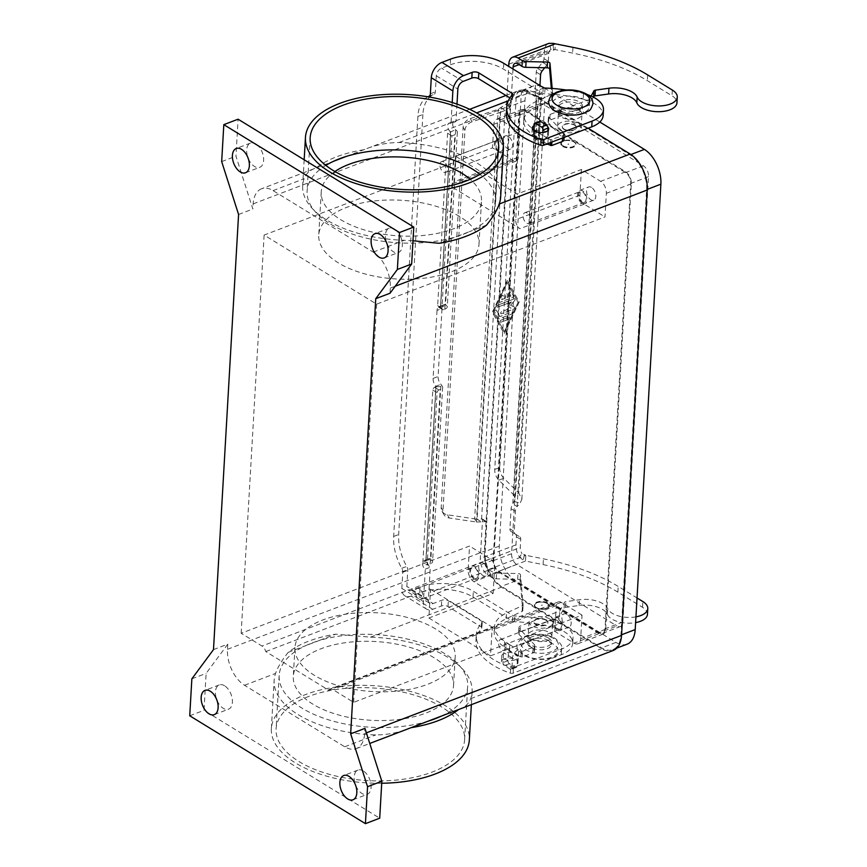 <?xml version="1.0" encoding="UTF-8"?>
<svg xmlns="http://www.w3.org/2000/svg" width="867" height="867" viewBox="0 0 867 867"><rect width="100%" height="100%" fill="white"/><g stroke="black" fill="none" stroke-linecap="round" stroke-linejoin="round"><path stroke-width="0.65" stroke-dasharray="4.33 3.25" d="M544.671 67.756L546.871 64.96A4.725 3.034 121.5 0 0 548.323 61.319L548.789 53.255A6.611 3.88 69.1 0 1 550.751 49.722A6.611 3.88 69.1 0 1 551.087 49.625L554.988 49.56L572.599 53.093A165.239 81.195 -176.7 0 1 647.356 80.674L672.023 95.814A20.299 9.97 -176.7 0 1 676.52 100.485A20.299 9.97 -176.7 0 1 676.943 102.837M635.934 616.87A20.299 9.97 -176.7 0 1 607.669 608.601A21.242 10.437 3.3 0 0 579.459 599.736L565.88 601.644A2.363 1.16 3.3 0 0 564.417 602.381L559.822 610.986L520.568 625.974A4.725 2.319 3.3 0 0 518.932 627.589A4.725 2.319 3.3 0 0 519.409 628.683L534.321 644.528A4.725 2.319 -176.7 0 1 534.798 645.633A4.725 2.319 -176.7 0 1 533.162 647.248L522.508 651.323L518.217 649.892A7.077 4.552 -58.5 0 0 512.505 658.086L511.931 668.099A2.363 1.387 69.1 0 1 511.237 669.357A2.363 1.387 69.1 0 1 510.273 669.205L504.421 665.607A2.363 1.387 69.1 0 1 502.99 662.605L503.564 652.602A7.077 4.552 121.5 0 1 509.276 644.398L504.832 641.179A42.494 20.884 -176.7 0 1 494.526 626.473A42.494 20.884 -176.7 0 1 506.512 613.023L522.443 605.643A2.363 1.16 3.3 0 0 523.104 604.895A2.363 1.16 3.3 0 0 523.104 604.819L520.482 574.778A2.363 1.16 3.3 0 0 518.022 573.553L496.574 573.076A4.725 2.319 -176.7 0 1 492.803 572.112L488.598 569.521A6.611 3.88 -110.9 0 1 484.61 561.122L486.853 522.27A1.181 0.759 121.5 0 0 486.246 521.522L481.423 521.891L477.11 519.235L481.933 518.878A1.181 0.759 -58.5 0 1 482.54 519.615L480.296 558.478A13.222 7.77 69.1 0 0 488.262 575.276L492.478 577.856A4.725 2.319 3.3 0 0 496.249 578.82L517.686 579.308A2.363 1.16 -176.7 0 1 520.146 580.522L522.768 610.563A2.363 1.16 -176.7 0 1 522.779 610.65A2.363 1.16 -176.7 0 1 522.107 611.398L506.187 618.767A42.494 20.884 3.3 0 0 494.201 632.227A42.494 20.884 3.3 0 0 504.507 646.934L509.438 649.957L508.561 650.694L507.986 660.697A2.363 1.387 -110.9 0 0 509.406 663.699L515.269 667.297A2.363 1.387 -110.9 0 0 516.223 667.449A2.363 1.387 -110.9 0 0 516.927 666.192L517.881 655.636L522.172 657.067L532.837 652.992A4.725 2.319 3.3 0 0 534.462 651.377A4.725 2.319 3.3 0 0 533.996 650.283L519.073 634.438A4.725 2.319 -176.7 0 1 518.607 633.333A4.725 2.319 -176.7 0 1 520.233 631.718L559.486 616.73L564.092 608.125A2.363 1.16 -176.7 0 1 565.544 607.399L579.123 605.48A21.242 10.437 -176.7 0 1 607.344 614.356A20.299 9.97 3.3 0 0 635.609 622.614M647.454 614.335A20.299 9.97 3.3 0 0 647.02 611.983A20.299 9.97 3.3 0 0 642.523 607.301L617.868 592.161A165.239 81.195 3.3 0 0 543.1 564.59L525.5 561.057L525.825 555.303L543.436 558.836A165.239 81.195 -176.7 0 1 618.193 586.417L637.028 597.981M505.385 298.183L501.646 299.603L503.088 296.547A1.181 0.759 121.5 0 0 501.592 296.113L499.305 301.001A1.181 0.759 121.5 0 0 499.988 302.247L512.332 297.533A1.181 0.759 121.5 0 0 513.199 295.701L511.367 292.385A1.181 0.759 121.5 0 0 509.763 294L510.901 296.07L507.173 297.5L507.347 294.422A1.181 0.759 121.5 0 0 505.559 295.105L505.439 298.215L505.613 295.127A1.181 0.759 -58.5 0 1 507.401 294.455L507.217 297.533L510.956 296.102L509.818 294.032A1.181 0.759 -58.5 0 1 511.422 292.407L513.242 295.734A1.181 0.759 -58.5 0 1 512.386 297.565L500.031 302.28A1.181 0.759 -58.5 0 1 499.349 301.033L501.646 296.146A1.181 0.759 -58.5 0 1 503.131 296.579L501.7 299.635L505.439 298.215M501.072 320.096A1.181 0.759 121.5 0 0 500.953 322.156L508.972 319.089A1.181 0.759 121.5 0 0 509.092 317.04L501.115 320.129L509.146 317.073A1.181 0.759 -58.5 0 1 509.027 319.121L501.007 322.188A1.181 0.759 -58.5 0 1 501.115 320.129M518.098 302.355L504.323 331.703L493.399 311.795L507.162 282.447L518.152 302.388L504.377 331.736L493.442 311.827L507.217 282.479L518.152 302.388M507.282 280.388L492.358 312.185L504.204 333.762L519.127 301.965L507.282 280.388L519.181 301.998L504.258 333.784L492.413 312.218L507.336 280.42M496.26 310.202A1.181 0.759 121.5 0 0 494.656 311.817L498.384 318.612A1.181 0.759 121.5 0 0 499.132 318.839L511.27 314.201A1.181 0.759 121.5 0 0 511.389 312.142L499.76 316.585L496.26 310.202L499.815 316.618L511.443 312.174A1.181 0.759 -58.5 0 1 511.324 314.233L499.175 318.861A1.181 0.759 -58.5 0 1 498.438 318.644L494.699 311.849A1.181 0.759 -58.5 0 1 496.303 310.223M514.315 307.005L510.565 305.227L514.359 307.037A1.181 0.759 121.5 0 0 514.315 307.005L514.359 307.037A1.181 0.759 -58.5 0 1 513.73 309.096L501.484 313.767A1.181 0.759 -58.5 0 1 501.603 311.719L511.097 308.088L507.585 306.43L511.454 301.933L497.745 307.167A1.181 0.759 -58.5 0 1 497.864 305.119L514.326 298.833A1.181 0.759 -58.5 0 1 514.738 300.491L510.62 305.26M510.565 305.227L514.695 300.459A1.181 0.759 121.5 0 0 514.272 298.801L497.81 305.086A1.181 0.759 121.5 0 0 497.691 307.135L511.454 301.933M511.4 301.9L507.585 306.43M507.531 306.398L511.042 308.056L501.56 311.687A1.181 0.759 121.5 0 0 501.44 313.735L513.687 309.064A1.181 0.759 121.5 0 0 514.359 307.026L514.413 307.059M512.982 69.002L510.869 105.741A1.181 0.759 -58.5 0 1 510.154 106.977L505.158 110.369L500.844 107.714L477.11 519.235L447.47 514.792A9.439 7.846 150.7 0 1 442.04 511.248A9.439 7.846 150.7 0 1 441.195 507.498L463.13 127.146A9.439 7.846 -29.3 0 1 470.315 118.573L498.265 109.242L505.829 104.333A1.181 0.759 121.5 0 0 506.556 103.086L508.669 66.347M548.388 43.545A13.222 7.77 -110.9 0 0 544.476 50.6L544.01 58.674A4.725 3.034 -58.5 0 1 542.558 62.305L537.713 68.482A4.725 3.034 121.5 0 0 536.25 72.113L535.102 92.184A7.077 4.552 121.5 0 0 536.337 95.879L537.681 96.768L538.461 96.378L515.258 498.861L512.809 503.89L517.133 506.534L520.092 503.25L521.858 499.24L518.748 493.02L513.752 494.927L515.258 498.861M488.598 569.521L525.825 555.303L522.032 553.601L519.441 557.048A13.222 7.77 -110.9 0 1 515.973 544.855L516.439 536.781A4.725 3.034 121.5 0 0 515.345 534.126L511.021 531.449A4.725 3.034 -58.5 0 1 509.926 528.783L511.086 508.712A7.077 4.552 -58.5 0 1 512.809 503.89L536.337 95.879L540.65 98.524A7.077 4.552 -58.5 0 1 539.415 94.839L539.946 85.551M476.449 522.032L481.423 521.891L505.158 110.369L500.075 112.45L498.265 109.242L474.65 518.824L476.449 522.032L449.269 518A9.439 7.846 -29.3 0 1 443.839 514.456A9.439 7.846 -29.3 0 1 442.994 510.706L464.929 130.353A9.439 7.846 150.7 0 1 472.114 121.781L500.075 112.45L476.449 522.032M539.762 97.982L537.681 96.768C538.96 96.41 538.656 96.064 536.771 95.728L541.756 93.82L545.061 96.757L543.425 98.61L540.65 98.524L517.133 506.534A7.077 4.552 121.5 0 0 515.399 511.367L514.239 531.438A4.725 3.034 121.5 0 0 515.334 534.094L519.669 536.771A4.725 3.034 -58.5 0 1 520.753 539.426L520.298 547.5A6.611 3.88 69.1 0 0 522.032 553.601M519.441 557.048L523.256 560.255L525.5 561.057L488.262 575.276M559.486 616.73L559.822 610.986M518.379 655.452L518.704 649.697M509.438 649.957L509.763 644.214M499.739 467.519A9.439 5.549 -110.9 0 0 503.846 478.248L518.748 493.02L541.756 93.82L526.236 89.908A9.439 5.549 69.1 0 0 524.004 89.995L519.008 91.902A9.439 5.549 -110.9 0 0 516.212 96.941L494.743 469.426L499.739 467.519L521.208 95.034A9.439 5.549 69.1 0 1 524.004 89.995M519.008 91.902A9.439 5.549 -110.9 0 1 521.24 91.815L536.771 95.728L513.752 494.927L498.85 480.155A9.439 5.549 69.1 0 1 494.743 469.426M517.751 63.779L554.988 49.56L555.324 43.816M552.171 88.445L552.593 93.322A2.363 1.16 -176.7 0 1 552.604 93.408A2.363 1.16 -176.7 0 1 551.932 94.156L536.012 101.526A42.494 20.884 3.3 0 0 524.026 114.986A42.494 20.884 3.3 0 0 534.332 129.692L539.263 132.716L538.44 132.629L539.014 122.626A2.363 1.387 69.1 0 1 539.707 121.369M547.803 130.711L547.38 138.124L550.664 139.717L562.661 135.761A4.725 2.319 3.3 0 0 564.287 134.136A4.725 2.319 3.3 0 0 563.821 133.041L548.898 117.197A4.725 2.319 -176.7 0 1 548.432 116.091A4.725 2.319 -176.7 0 1 550.057 114.477L589.311 99.488L591.131 96.074M533.671 130.516L533.443 134.537A7.077 4.552 121.5 0 0 535.091 138.536A7.077 4.552 121.5 0 0 538.44 138.655L533.996 135.436A42.494 20.884 -176.7 0 1 523.69 120.73A42.494 20.884 -176.7 0 1 535.676 107.28L551.607 99.9A2.363 1.16 3.3 0 0 552.268 99.152A2.363 1.16 3.3 0 0 552.268 99.066L551.336 88.38M545.581 144.475A7.077 4.552 -58.5 0 1 544.032 144.02A7.077 4.552 -58.5 0 1 542.384 140.031L542.818 132.521M593.321 97.115L588.975 105.232L549.732 120.22A4.725 2.319 3.3 0 0 548.096 121.846A4.725 2.319 3.3 0 0 548.562 122.941L563.485 138.785A4.725 2.319 -176.7 0 1 563.951 139.88M589.311 99.488L588.975 105.232M548.204 138.211L547.89 143.586M539.263 132.716L538.927 138.471M515.432 659.744A8.258 4.064 -176.7 0 1 506.501 659.95A8.258 4.064 -176.7 0 1 501.798 655.961A8.258 4.064 -176.7 0 1 504.648 653.122A8.258 4.064 -176.7 0 1 513.578 652.916A8.258 4.064 -176.7 0 1 518.293 656.904A8.258 4.064 -176.7 0 1 515.432 659.744M504.312 658.866A8.258 4.064 3.3 0 0 501.462 661.705A8.258 4.064 3.3 0 0 506.176 665.693A8.258 4.064 3.3 0 0 515.106 665.498A8.258 4.064 3.3 0 0 517.957 662.659A8.258 4.064 3.3 0 0 513.253 658.66A8.258 4.064 3.3 0 0 504.312 658.866M534.755 130.96A8.258 4.064 -176.7 0 1 543.685 130.754A8.258 4.064 -176.7 0 1 548.399 134.743A8.258 4.064 -176.7 0 1 545.549 137.582A8.258 4.064 -176.7 0 1 536.608 137.788A8.258 4.064 -176.7 0 1 531.904 133.789A8.258 4.064 -176.7 0 1 534.755 130.96M547.803 126.972A8.258 4.064 3.3 0 0 535.091 125.206A8.258 4.064 3.3 0 0 533.953 125.748M363.273 770.926A12.983 7.63 -110.9 0 0 357.995 770.08A12.983 7.63 -110.9 0 0 354.386 780.907A12.983 7.63 -110.9 0 0 361.973 793.5A12.983 7.63 -110.9 0 0 367.25 794.345A12.983 7.63 -110.9 0 0 370.859 783.53A12.983 7.63 -110.9 0 0 363.273 770.926M224.564 685.764A12.983 7.63 -110.9 0 0 219.286 684.919A12.983 7.63 -110.9 0 0 215.677 695.746A12.983 7.63 -110.9 0 0 223.263 708.339A12.983 7.63 -110.9 0 0 228.541 709.184A12.983 7.63 -110.9 0 0 232.15 698.368A12.983 7.63 -110.9 0 0 224.564 685.764M255.808 143.889A12.983 7.63 -110.9 0 0 250.53 143.055A12.983 7.63 -110.9 0 0 246.922 153.871A12.983 7.63 -110.9 0 0 254.508 166.475A12.983 7.63 -110.9 0 0 259.786 167.309A12.983 7.63 -110.9 0 0 263.395 156.494A12.983 7.63 -110.9 0 0 255.808 143.889M394.518 229.051A12.983 7.63 -110.9 0 0 389.24 228.216A12.983 7.63 -110.9 0 0 385.631 239.032A12.983 7.63 -110.9 0 0 393.217 251.636A12.983 7.63 -110.9 0 0 398.495 252.47A12.983 7.63 -110.9 0 0 402.104 241.655A12.983 7.63 -110.9 0 0 394.518 229.051M562.683 146.404A7.554 3.706 3.3 0 0 570.919 147.834A7.554 3.706 3.3 0 0 575.926 144.659A7.554 3.706 3.3 0 0 574.095 142.047A7.554 3.706 3.3 0 0 565.858 140.617A7.554 3.706 3.3 0 0 560.841 143.792A7.554 3.706 3.3 0 0 562.683 146.404M562.705 145.992A7.554 3.706 3.3 0 0 570.941 147.423A7.554 3.706 3.3 0 0 575.948 144.247A7.554 3.706 3.3 0 0 574.117 141.635A7.554 3.706 3.3 0 0 565.88 140.205A7.554 3.706 3.3 0 0 560.873 143.38A7.554 3.706 3.3 0 0 562.705 145.992M568.741 144.095L568.026 144.366L568.741 144.095M560.461 130.397A11.802 5.798 3.3 0 0 573.336 132.629A11.802 5.798 3.3 0 0 581.161 127.666A11.802 5.798 3.3 0 0 578.3 123.58A11.802 5.798 3.3 0 0 565.425 121.337A11.802 5.798 3.3 0 0 557.6 126.311A11.802 5.798 3.3 0 0 560.461 130.397M579.069 110.196A11.802 5.798 -176.7 0 1 581.941 114.281A11.802 5.798 -176.7 0 1 577.856 118.335A11.802 5.798 -176.7 0 1 561.231 117.012A11.802 5.798 -176.7 0 1 558.37 112.927A11.802 5.798 -176.7 0 1 566.194 107.963A11.802 5.798 -176.7 0 1 579.069 110.196M561.567 111.258A11.802 5.798 3.3 0 0 578.191 112.591A11.802 5.798 3.3 0 0 582.266 108.538A11.802 5.798 3.3 0 0 579.405 104.452A11.802 5.798 3.3 0 0 566.53 102.208A11.802 5.798 3.3 0 0 558.706 107.172A11.802 5.798 3.3 0 0 561.567 111.258M561.708 108.798A11.802 5.798 3.3 0 0 574.583 111.041A11.802 5.798 3.3 0 0 582.407 106.067A11.802 5.798 3.3 0 0 579.546 101.981A11.802 5.798 3.3 0 0 566.671 99.748A11.802 5.798 3.3 0 0 558.847 104.712A11.802 5.798 3.3 0 0 561.708 108.798M563.062 145.862A7.077 3.479 3.3 0 0 570.779 147.206A7.077 3.479 3.3 0 0 575.482 144.225A7.077 3.479 3.3 0 0 573.759 141.776A7.077 3.479 3.3 0 0 566.043 140.432A7.077 3.479 3.3 0 0 561.339 143.413A7.077 3.479 3.3 0 0 563.062 145.862M563.062 145.819A7.077 3.479 3.3 0 0 570.789 147.162A7.077 3.479 3.3 0 0 575.482 144.182A7.077 3.479 3.3 0 0 573.77 141.733A7.077 3.479 3.3 0 0 566.043 140.389A7.077 3.479 3.3 0 0 561.339 143.369A7.077 3.479 3.3 0 0 563.062 145.819M574.713 125.314A7.077 3.479 -176.7 0 1 576.425 127.763A7.077 3.479 -176.7 0 1 571.732 130.744A7.077 3.479 -176.7 0 1 564.005 129.4A7.077 3.479 -176.7 0 1 562.293 126.95A7.077 3.479 -176.7 0 1 566.985 123.97A7.077 3.479 -176.7 0 1 574.713 125.314M564.027 129.031A7.077 3.479 3.3 0 0 571.754 130.375A7.077 3.479 3.3 0 0 576.447 127.395A7.077 3.479 3.3 0 0 574.734 124.946A7.077 3.479 3.3 0 0 567.007 123.602A7.077 3.479 3.3 0 0 562.315 126.582A7.077 3.479 3.3 0 0 564.027 129.031M547.521 602.966A7.554 3.706 3.3 0 0 539.285 601.535A7.554 3.706 3.3 0 0 534.267 604.711A7.554 3.706 3.3 0 0 536.099 607.323A7.554 3.706 3.3 0 0 544.346 608.753A7.554 3.706 3.3 0 0 549.353 605.578A7.554 3.706 3.3 0 0 547.521 602.966M547.5 603.378A7.554 3.706 3.3 0 0 539.252 601.947A7.554 3.706 3.3 0 0 534.245 605.123A7.554 3.706 3.3 0 0 536.077 607.734A7.554 3.706 3.3 0 0 544.313 609.165A7.554 3.706 3.3 0 0 549.331 605.99A7.554 3.706 3.3 0 0 547.5 603.378M541.452 605.285L542.168 605.014L541.452 605.285M549.732 618.984A11.802 5.798 3.3 0 0 536.857 616.74A11.802 5.798 3.3 0 0 529.033 621.704A11.802 5.798 3.3 0 0 531.894 625.79A11.802 5.798 3.3 0 0 544.769 628.033A11.802 5.798 3.3 0 0 552.604 623.07A11.802 5.798 3.3 0 0 549.732 618.984M531.124 639.174A11.802 5.798 -176.7 0 1 528.263 635.088A11.802 5.798 -176.7 0 1 536.088 630.125A11.802 5.798 -176.7 0 1 548.963 632.368A11.802 5.798 -176.7 0 1 551.824 636.454A11.802 5.798 -176.7 0 1 547.749 640.496A11.802 5.798 -176.7 0 1 531.124 639.174M548.638 638.112A11.802 5.798 3.3 0 0 535.763 635.869A11.802 5.798 3.3 0 0 527.927 640.832A11.802 5.798 3.3 0 0 530.788 644.918A11.802 5.798 3.3 0 0 547.424 646.251A11.802 5.798 3.3 0 0 551.499 642.198A11.802 5.798 3.3 0 0 548.638 638.112M548.497 640.572A11.802 5.798 3.3 0 0 535.622 638.34A11.802 5.798 3.3 0 0 527.786 643.303A11.802 5.798 3.3 0 0 530.647 647.389A11.802 5.798 3.3 0 0 543.522 649.621A11.802 5.798 3.3 0 0 551.358 644.658A11.802 5.798 3.3 0 0 548.497 640.572M547.142 603.508A7.077 3.479 3.3 0 0 539.415 602.175A7.077 3.479 3.3 0 0 534.722 605.144A7.077 3.479 3.3 0 0 536.435 607.604A7.077 3.479 3.3 0 0 544.162 608.937A7.077 3.479 3.3 0 0 548.854 605.968A7.077 3.479 -176.7 0 1 544.162 608.981A7.077 3.479 -176.7 0 1 536.435 607.637A7.077 3.479 -176.7 0 1 534.711 605.188A7.077 3.479 -176.7 0 1 539.415 602.207A7.077 3.479 -176.7 0 1 547.142 603.551A7.077 3.479 -176.7 0 1 548.854 606A7.077 3.479 3.3 0 0 547.142 603.508M546.188 619.97A7.077 3.479 3.3 0 0 538.461 618.626A7.077 3.479 3.3 0 0 533.769 621.606A7.077 3.479 3.3 0 0 535.481 624.056A7.077 3.479 3.3 0 0 543.208 625.4A7.077 3.479 3.3 0 0 547.911 622.419A7.077 3.479 3.3 0 0 546.188 619.97M546.167 620.338A7.077 3.479 3.3 0 0 538.44 619.005A7.077 3.479 3.3 0 0 533.747 621.975A7.077 3.479 3.3 0 0 535.459 624.435A7.077 3.479 3.3 0 0 543.186 625.768A7.077 3.479 3.3 0 0 547.89 622.799A7.077 3.479 3.3 0 0 546.167 620.338M527.244 213.054A5.809 3.414 -110.9 0 0 524.882 212.686A5.809 3.414 -110.9 0 0 523.267 217.519A5.809 3.414 -110.9 0 0 526.659 223.155A5.809 3.414 -110.9 0 0 529.022 223.534A5.809 3.414 -110.9 0 0 530.637 218.69A5.809 3.414 -110.9 0 0 527.244 213.054M581.963 202.033A5.809 3.414 69.1 0 1 578.571 196.408A5.809 3.414 69.1 0 1 580.186 191.564A5.809 3.414 69.1 0 1 582.548 191.943A5.809 3.414 69.1 0 1 585.94 197.578A5.809 3.414 69.1 0 1 584.325 202.412A5.809 3.414 69.1 0 1 581.963 202.033M581.898 203.149A7.077 4.162 69.1 0 1 577.769 196.278A7.077 4.162 69.1 0 1 579.73 190.372A7.077 4.162 69.1 0 1 582.613 190.827A7.077 4.162 69.1 0 1 586.753 197.709A7.077 4.162 69.1 0 1 584.781 203.604A7.077 4.162 69.1 0 1 581.898 203.149M591.532 187.424A7.077 4.162 -110.9 0 0 588.65 186.969A7.077 4.162 -110.9 0 0 586.688 192.864A7.077 4.162 -110.9 0 0 590.828 199.735A7.077 4.162 -110.9 0 0 593.7 200.201A7.077 4.162 -110.9 0 0 595.672 194.295A7.077 4.162 -110.9 0 0 591.532 187.424M419.4 588.888A5.809 3.414 -110.9 0 0 417.038 588.509A5.809 3.414 -110.9 0 0 415.423 593.353A5.809 3.414 -110.9 0 0 418.815 598.989A5.809 3.414 -110.9 0 0 421.178 599.368A5.809 3.414 -110.9 0 0 422.793 594.524A5.809 3.414 -110.9 0 0 419.4 588.888M474.13 577.866A5.809 3.414 69.1 0 1 470.727 572.231A5.809 3.414 69.1 0 1 472.342 567.397A5.809 3.414 69.1 0 1 474.704 567.766A5.809 3.414 69.1 0 1 478.096 573.401A5.809 3.414 69.1 0 1 476.492 578.246A5.809 3.414 69.1 0 1 474.13 577.866M474.065 578.983A7.077 4.162 69.1 0 1 469.925 572.101A7.077 4.162 69.1 0 1 471.886 566.205A7.077 4.162 69.1 0 1 474.769 566.66A7.077 4.162 69.1 0 1 478.909 573.531A7.077 4.162 69.1 0 1 476.948 579.438A7.077 4.162 69.1 0 1 474.065 578.983M483.688 563.257A7.077 4.162 -110.9 0 0 480.806 562.802A7.077 4.162 -110.9 0 0 478.844 568.698A7.077 4.162 -110.9 0 0 482.984 575.569A7.077 4.162 -110.9 0 0 485.867 576.035A7.077 4.162 -110.9 0 0 487.828 570.128A7.077 4.162 -110.9 0 0 483.688 563.257M502.622 639.987A5.809 3.414 -110.9 0 0 500.259 639.608A5.809 3.414 -110.9 0 0 498.644 644.452A5.809 3.414 -110.9 0 0 502.047 650.087A5.809 3.414 -110.9 0 0 504.41 650.456A5.809 3.414 -110.9 0 0 506.014 645.622A5.809 3.414 -110.9 0 0 502.622 639.987M557.351 628.965A5.809 3.414 69.1 0 1 553.959 623.33A5.809 3.414 69.1 0 1 555.574 618.496A5.809 3.414 69.1 0 1 557.936 618.865A5.809 3.414 69.1 0 1 561.328 624.5A5.809 3.414 69.1 0 1 559.714 629.344A5.809 3.414 69.1 0 1 557.351 628.965M557.286 630.071A7.077 4.162 69.1 0 1 553.146 623.2A7.077 4.162 69.1 0 1 555.118 617.304A7.077 4.162 69.1 0 1 558.001 617.759A7.077 4.162 69.1 0 1 562.13 624.63A7.077 4.162 69.1 0 1 560.169 630.537A7.077 4.162 69.1 0 1 557.286 630.071M566.92 614.356A7.077 4.162 -110.9 0 0 564.038 613.89A7.077 4.162 -110.9 0 0 562.065 619.797A7.077 4.162 -110.9 0 0 566.205 626.668A7.077 4.162 -110.9 0 0 569.088 627.123A7.077 4.162 -110.9 0 0 571.06 621.227A7.077 4.162 -110.9 0 0 566.92 614.356M444.012 161.966A5.809 3.414 -110.9 0 0 441.65 161.587A5.809 3.414 -110.9 0 0 440.046 166.421A5.809 3.414 -110.9 0 0 443.438 172.056A5.809 3.414 -110.9 0 0 445.801 172.435A5.809 3.414 -110.9 0 0 447.415 167.602A5.809 3.414 -110.9 0 0 444.012 161.966M498.742 150.945A5.809 3.414 69.1 0 1 495.35 145.309A5.809 3.414 69.1 0 1 496.964 140.465A5.809 3.414 69.1 0 1 499.327 140.844A5.809 3.414 69.1 0 1 502.719 146.48A5.809 3.414 69.1 0 1 501.104 151.313A5.809 3.414 69.1 0 1 498.742 150.945M498.677 152.05A7.077 4.162 69.1 0 1 494.537 145.179A7.077 4.162 69.1 0 1 496.509 139.273A7.077 4.162 69.1 0 1 499.392 139.739A7.077 4.162 69.1 0 1 503.532 146.61A7.077 4.162 69.1 0 1 501.56 152.505A7.077 4.162 69.1 0 1 498.677 152.05M508.311 136.325A7.077 4.162 -110.9 0 0 505.428 135.87A7.077 4.162 -110.9 0 0 503.456 141.776A7.077 4.162 -110.9 0 0 507.596 148.647A7.077 4.162 -110.9 0 0 510.479 149.102A7.077 4.162 -110.9 0 0 512.451 143.196A7.077 4.162 -110.9 0 0 508.311 136.325M346.518 156.331L363.739 149.763C375.238 144.995 387.007 142.578 399.026 142.513A99.141 48.715 -176.7 0 1 500.638 197.102M412.995 240.777L404.282 240.267A99.141 48.715 -176.7 0 1 302.67 185.69A99.141 48.715 -176.7 0 1 304.1 178.765C306.149 173.454 310.18 169.834 316.206 167.905A99.141 48.715 3.3 0 1 336.624 156.786A99.141 48.715 3.3 0 1 363.739 149.763L469.665 109.307M381.708 783.248A99.141 48.715 -176.7 0 1 271.371 728.583A99.141 48.715 -176.7 0 1 305.618 694.543A99.141 48.715 -176.7 0 1 412.822 692.083A99.141 48.715 -176.7 0 1 469.329 739.995M458.578 709.542C464.604 707.635 468.635 704.015 470.683 698.683A99.141 48.715 3.3 0 0 472.114 691.758A99.141 48.715 3.3 0 0 370.502 637.18L335.8 634.156A99.141 48.715 3.3 0 0 308.695 641.179A99.141 48.715 3.3 0 0 288.267 652.309C281.905 660.188 277.678 667.232 275.576 673.421A99.141 48.715 3.3 0 0 274.145 680.346A99.141 48.715 3.3 0 0 375.758 734.934C387.842 734.869 399.6 732.452 411.045 727.684M325.84 165.402A94.427 46.395 3.3 0 0 307.091 191.087A94.427 46.395 3.3 0 0 329.991 223.773A94.427 46.395 3.3 0 0 456.205 236.713A94.427 46.395 3.3 0 0 469.285 231.717L438.984 243.291M334.933 171.514A80.263 39.438 3.3 0 0 321.234 191.9A80.263 39.438 3.3 0 0 340.698 219.687A80.263 39.438 3.3 0 0 428.244 234.903A80.263 39.438 3.3 0 0 481.488 201.144A80.263 39.438 3.3 0 0 470.217 179.317M459.532 216.468A80.263 39.438 3.3 0 0 371.986 201.252A80.263 39.438 3.3 0 0 318.742 235.011A80.263 39.438 3.3 0 0 338.217 262.788A80.263 39.438 3.3 0 0 425.762 278.004A80.263 39.438 3.3 0 0 478.996 244.245A80.263 39.438 3.3 0 0 459.532 216.468M435.743 629.03A80.263 39.438 3.3 0 0 348.198 613.814A80.263 39.438 3.3 0 0 294.953 647.562A80.263 39.438 3.3 0 0 314.428 675.35A80.263 39.438 3.3 0 0 401.974 690.566A80.263 39.438 3.3 0 0 455.208 656.807A80.263 39.438 3.3 0 0 435.743 629.03M434.085 657.76A80.263 39.438 3.3 0 0 346.54 642.545A80.263 39.438 3.3 0 0 293.295 676.303A80.263 39.438 3.3 0 0 312.77 704.091A80.263 39.438 3.3 0 0 400.316 719.296A80.263 39.438 3.3 0 0 453.549 685.548A80.263 39.438 3.3 0 0 434.085 657.76M441.357 716.109A94.427 46.395 3.3 0 0 467.692 686.361A94.427 46.395 3.3 0 0 444.793 653.675A94.427 46.395 3.3 0 0 318.579 640.735L305.498 645.731A94.427 46.395 -176.7 0 1 318.579 640.735L335.8 634.156M288.267 652.309L305.498 645.731A94.427 46.395 3.3 0 0 279.163 675.491A94.427 46.395 3.3 0 0 302.063 708.176A94.427 46.395 3.3 0 0 428.265 721.116M441.715 707.038A94.427 46.395 3.3 0 0 338.715 689.146A94.427 46.395 3.3 0 0 276.085 728.854A94.427 46.395 3.3 0 0 298.985 761.54A94.427 46.395 3.3 0 0 401.985 779.433A94.427 46.395 3.3 0 0 464.614 739.724A94.427 46.395 3.3 0 0 441.715 707.038M486.517 225.138L469.285 231.717A94.427 46.395 3.3 0 0 495.621 201.957A94.427 46.395 3.3 0 0 479.95 174.289M390.02 293.241L390.313 288.104A28.329 16.646 -110.9 0 0 373.243 252.124L273.062 190.61A28.329 16.646 -110.9 0 0 261.541 188.778L333.427 161.338M213.488 649.611L227.761 644.159L227.468 649.296A28.329 16.646 -110.9 0 0 244.537 685.277L344.719 746.78A28.329 16.646 -110.9 0 0 356.239 748.611A28.329 16.646 -110.9 0 0 364.639 733.504L364.931 728.378M588.14 128.218L529.975 92.52A28.329 16.646 -110.9 0 0 518.455 90.677A28.329 16.646 -110.9 0 0 510.056 105.785L484.382 551.195A28.329 16.646 -110.9 0 0 501.451 587.176L601.633 648.679A28.329 16.646 -110.9 0 0 613.153 650.51M261.541 188.778A28.329 16.646 -110.9 0 0 253.153 203.886L252.85 209.023L235.954 156.147L238.089 119.202M265.79 651.572L429.924 588.899A7.077 4.162 69.1 0 1 430.368 592.356L428.894 618.008L490.538 655.864L492.022 630.201A7.077 4.162 69.1 0 1 492.814 627.502L328.68 690.175L265.79 651.572A7.077 4.162 -110.9 0 0 261.964 646.034L241.156 633.257L469.524 546.058L468.158 569.662A9.439 5.549 -110.9 0 0 473.859 581.659L493.117 593.483L428.894 618.008M492.814 627.502L429.924 588.899M455.522 156.19L454.037 181.842A7.077 4.162 69.1 0 1 451.945 185.625A7.077 4.162 69.1 0 1 449.063 185.159L519.962 228.693A7.077 4.162 69.1 0 1 515.692 219.698L517.165 194.035L455.522 156.19L519.745 131.665L518.271 157.317A7.077 4.162 69.1 0 1 516.168 161.099A7.077 4.162 69.1 0 1 513.286 160.633L492.489 147.867L264.121 235.065L376.625 304.144L604.993 216.934L606.358 193.33A9.439 5.549 -110.9 0 0 600.658 181.344L581.399 169.509L517.165 194.035M493.117 593.483L494.602 567.831A7.077 4.162 -110.9 0 0 490.332 558.836L469.524 546.058M490.538 655.864L554.772 631.339L574.03 643.162A9.439 5.549 -110.9 0 0 577.877 643.769A9.439 5.549 -110.9 0 0 580.673 638.741L582.028 615.137L353.66 702.335L332.863 689.558A7.077 4.162 -110.9 0 0 329.98 689.102A7.077 4.162 -110.9 0 0 328.68 690.175M599.01 633.625L498.828 572.122A9.439 5.549 69.1 0 1 493.139 560.125L518.824 114.726A9.439 5.549 69.1 0 1 521.62 109.686A9.439 5.549 69.1 0 1 525.456 110.293L625.638 171.807A9.439 5.549 69.1 0 1 631.328 183.793L605.654 629.204A9.439 5.549 69.1 0 1 602.858 634.232A9.439 5.549 69.1 0 1 599.01 633.625L574.03 643.162M519.745 131.665L500.487 119.83A9.439 5.549 -110.9 0 0 496.639 119.223A9.439 5.549 -110.9 0 0 493.843 124.263L492.489 147.867M581.399 169.509L579.915 195.173A7.077 4.162 -110.9 0 0 584.185 204.168L604.993 216.934M554.772 631.339L556.246 605.675A7.077 4.162 69.1 0 1 558.348 601.904A7.077 4.162 69.1 0 1 561.231 602.359L582.028 615.137M241.156 633.257L264.121 235.065M646.609 189.624A27.386 16.094 -110.9 0 0 630.103 154.846L529.932 93.333A27.386 16.094 -110.9 0 0 518.791 91.566A27.386 16.094 -110.9 0 0 510.674 106.164L485 551.575A27.386 16.094 -110.9 0 0 501.505 586.352L601.676 647.866A27.386 16.094 -110.9 0 0 612.817 649.632A27.386 16.094 -110.9 0 0 620.935 635.023L646.609 189.624L647.259 189.385M627.09 644.181A27.386 16.094 69.1 0 1 615.949 642.414L515.778 580.901A27.386 16.094 69.1 0 1 499.273 546.123L524.947 100.724A27.386 16.094 69.1 0 1 533.064 86.115A27.386 16.094 69.1 0 1 541.496 86.505M599.054 632.802L498.883 571.299A8.497 4.996 69.1 0 1 493.757 560.505L519.441 115.105A8.497 4.996 69.1 0 1 521.956 110.564A8.497 4.996 69.1 0 1 525.413 111.117L625.595 172.62A8.497 4.996 69.1 0 1 630.71 183.425L605.036 628.824A8.497 4.996 69.1 0 1 602.511 633.354A8.497 4.996 69.1 0 1 599.054 632.802L616.903 625.996A8.497 4.996 -110.9 0 0 620.36 626.538A8.497 4.996 -110.9 0 0 622.874 622.007L648.559 176.608A8.497 4.996 -110.9 0 0 643.433 165.814L543.251 104.311A8.497 4.996 -110.9 0 0 539.794 103.758A8.497 4.996 -110.9 0 0 537.28 108.288L511.595 553.688A8.497 4.996 -110.9 0 0 516.721 564.482L616.903 625.996M544.335 87.968L599.812 122.03M376.625 304.144L353.66 702.335M227.761 644.159L206.129 673.388L204.005 710.333L379.703 818.199M221.681 161.598L235.954 156.147M238.577 214.474L252.85 209.023M191.856 678.828L206.129 673.388M189.732 715.774L204.005 710.333M447.274 306.409L445.551 304.588L439.32 306.983L443.644 309.638L444.847 309.172A7.077 3.479 3.3 0 0 447.296 306.745A7.077 3.479 3.3 0 0 447.274 306.409L440.555 306.495A7.077 4.162 -110.9 0 0 439.125 306.615A7.077 4.162 -110.9 0 0 437.022 310.397L442.018 308.489L438.095 376.495A7.077 4.162 69.1 0 0 440.956 384.319L442.647 386.736A7.077 3.479 -176.7 0 1 442.658 387.061A7.077 3.479 -176.7 0 1 440.208 389.5L439.005 389.955A2.363 1.517 -58.5 0 0 437.109 392.697L427.16 565.1L422.847 562.455L432.796 390.042A2.363 1.517 -58.5 0 1 434.692 387.311L435.96 386.227A7.077 4.162 69.1 0 1 433.099 378.402L437.022 310.397M452.206 102.512L450.992 123.45L455.988 121.543A4.725 2.774 -110.9 0 0 454.07 121.239A4.725 2.774 -110.9 0 0 452.758 125.173A4.725 2.774 -110.9 0 0 455.522 129.757L455.63 129.822A7.077 3.479 -176.7 0 1 457.353 132.283A7.077 3.479 -176.7 0 1 454.904 134.71L451.913 135.848L441.975 308.262A2.363 1.517 121.5 0 0 442.528 309.595A2.363 1.517 121.5 0 0 443.644 309.638M451.913 135.848L447.6 133.204L455.522 129.757M447.6 133.204L437.662 305.618A2.363 1.517 121.5 0 0 438.203 306.94A2.363 1.517 121.5 0 0 439.32 306.983M455.63 129.822L445.551 304.588A7.077 4.162 -110.9 0 0 444.121 304.707A7.077 4.162 -110.9 0 0 442.018 308.489M427.875 96.79A37.769 22.195 69.1 0 0 417.894 116.406L422.89 114.498A37.769 22.195 69.1 0 1 433.977 94.395A4.725 2.774 -110.9 0 0 435.364 91.88L436.285 75.797A6.611 4.248 -58.5 0 1 441.617 68.146L450.233 64.852A37.769 18.554 -176.7 0 1 503.445 69.089L542.894 93.311A2.363 1.16 3.3 0 0 544.714 93.799A94.427 46.395 -176.7 0 1 583.144 99.228A33.044 16.235 -176.7 0 1 603.15 115.506M506.393 112.84A70.823 34.799 -176.7 0 1 512.137 100.301A2.363 1.16 3.3 0 0 512.332 99.889A2.363 1.16 3.3 0 0 511.758 99.066L509.872 97.906M566.118 89.995A94.427 46.395 -176.7 0 1 583.48 93.473A33.044 16.235 -176.7 0 1 587.382 94.622M450.992 123.45A4.725 2.774 -110.9 0 0 449.073 123.147A4.725 2.774 -110.9 0 0 447.762 127.081A4.725 2.774 -110.9 0 0 450.526 131.665M456.996 104.116L455.988 121.543M417.894 116.406L393.672 536.435A37.769 22.195 -110.9 0 0 401.757 568.318A4.725 2.774 69.1 0 1 402.776 572.296L401.844 588.379A13.222 8.497 121.5 0 0 404.922 595.824A13.222 8.497 121.5 0 0 411.175 596.062L419.801 592.768A37.769 18.554 -176.7 0 1 473.003 597.005L512.462 621.227A2.363 1.16 3.3 0 0 514.272 621.715A94.427 46.395 -176.7 0 1 552.712 627.134A33.044 16.235 -176.7 0 1 572.708 643.422A33.044 16.235 -176.7 0 1 561.296 654.758L513.123 673.16A2.363 1.16 -176.7 0 1 510.37 673.15A70.823 34.799 -176.7 0 1 475.961 640.756A70.823 34.799 -176.7 0 1 481.694 628.217A2.363 1.16 3.3 0 0 481.889 627.795A2.363 1.16 3.3 0 0 481.315 626.982L448.022 606.542A4.725 2.319 3.3 0 0 441.379 606.011L432.752 609.306A13.222 8.497 -58.5 0 1 426.499 609.078A13.222 8.497 -58.5 0 1 423.421 601.622L425.296 569.131A4.725 2.774 69.1 0 1 422.543 564.547A4.725 2.774 69.1 0 1 423.855 560.613A4.725 2.774 69.1 0 1 425.773 560.916L422.847 562.455M422.89 114.498L398.668 534.527A37.769 22.195 -110.9 0 0 406.753 566.411A4.725 2.774 69.1 0 1 407.772 570.388L406.84 586.471A6.611 4.248 -58.5 0 0 408.379 590.199A6.611 4.248 -58.5 0 0 411.511 590.308L420.127 587.013A37.769 18.554 -176.7 0 1 473.339 591.261L512.787 615.483A2.363 1.16 3.3 0 0 514.608 615.96A94.427 46.395 -176.7 0 1 553.038 621.39A33.044 16.235 -176.7 0 1 573.044 637.668A33.044 16.235 -176.7 0 1 561.621 649.015L513.448 667.406A2.363 1.16 -176.7 0 1 510.696 667.406A70.823 34.799 -176.7 0 1 476.286 635.012A70.823 34.799 -176.7 0 1 482.03 622.473A2.363 1.16 3.3 0 0 482.215 622.051A2.363 1.16 3.3 0 0 481.651 621.238L448.358 600.798A4.725 2.319 3.3 0 0 441.704 600.267L433.088 603.562A6.611 4.248 121.5 0 1 429.956 603.443L408.379 590.199M425.892 560.992L435.96 386.227L440.956 384.319L430.877 559.085A7.077 3.479 3.3 0 1 432.6 561.534A7.077 3.479 3.3 0 1 430.151 563.962L427.16 565.1M426 561.155L436.058 386.66L442.647 386.736M429.956 603.443A6.611 4.248 121.5 0 1 428.417 599.715L430.292 567.224A4.725 2.774 69.1 0 1 427.529 562.64A4.725 2.774 69.1 0 1 428.851 558.706A4.725 2.774 69.1 0 1 430.769 559.009L430.877 559.085M425.296 569.131L430.292 567.224M672.348 90.07L672.023 95.814M607.344 614.356L607.669 608.601M508.788 64.223L544.476 50.6M515.973 544.855L480.296 558.478M508.561 650.694L517.501 656.178M517.881 655.636L508.951 650.142M509.276 644.398L518.217 649.892M512.505 658.086L503.564 652.602M514.348 501.397L520.092 503.25M511.086 508.712L515.399 511.367M524.329 555.053L523.256 560.255M484.61 561.122L520.298 547.5M516.439 536.781L520.753 539.426M515.345 534.126L519.669 536.771M511.021 531.449L515.334 534.094M509.926 528.783L514.239 531.438M481.933 518.878L486.246 521.522M482.54 519.615L486.853 522.27M492.478 577.856L492.803 572.112M642.523 607.301L642.859 601.557M579.123 605.48L579.459 599.736M565.544 607.399L565.88 601.644M564.092 608.125L564.417 602.381M520.233 631.718L520.568 625.974M519.073 634.438L519.409 628.683M533.996 650.283L534.321 644.528M532.837 652.992L533.162 647.248M522.172 657.067L522.508 651.323M520.839 656.958L521.175 651.215M504.507 646.934L504.832 641.179M506.187 618.767L506.512 613.023M522.107 611.398L522.443 605.643M522.768 610.563L523.104 604.819M520.146 580.522L520.482 574.778M517.686 579.308L518.022 573.553M496.249 578.82L496.574 573.076M543.1 564.59L543.436 558.836M617.868 592.161L618.193 586.417M498.85 480.155L503.846 478.248M507.986 660.697L502.99 662.605M509.406 663.699L504.421 665.607M515.269 667.297L510.273 669.205M516.927 666.192L511.931 668.099M441.195 507.498L442.994 510.706M447.47 514.792L449.269 518M516.212 96.941L521.208 95.034M505.829 104.333L510.154 106.977M548.789 53.255L519.084 64.591M537.681 96.768L543.425 98.61M521.24 91.815L526.236 89.908M553.471 49.484L553.059 43.361M551.087 49.625L549.071 43.35M572.924 47.349L572.599 53.093M538.765 132.911L547.706 138.395M547.38 138.124L538.44 132.629M547.38 144.139L538.44 138.655M533.443 134.537L542.384 140.031M550.057 114.477L549.732 120.22M548.898 117.197L548.562 122.941M563.821 133.041L563.485 138.785M562.661 135.761L562.531 138.005M551.997 139.825L551.867 142.069M550.664 139.717L550.502 142.589M534.332 129.692L533.996 135.436M536.012 101.526L535.676 107.28M551.932 94.156L551.607 99.9M552.593 93.322L552.268 99.066M647.692 74.93L647.356 80.674M539.014 122.626L534.018 124.534M544.01 58.674L548.323 61.319M542.558 62.305L546.871 64.96M537.713 68.482L542.027 71.137M536.25 72.113L540.575 74.768M535.102 92.184L539.415 94.839M506.556 103.086L510.869 105.741M470.315 118.573L472.114 121.781M463.13 127.146L464.929 130.353M584.9 99.943A18.89 9.277 3.3 0 0 558.294 97.819A18.89 9.277 3.3 0 0 556.354 110.846A18.89 9.277 3.3 0 0 582.96 112.959A18.89 9.277 3.3 0 0 584.9 99.943M524.968 655.181A18.89 9.277 3.3 0 0 551.575 657.294A18.89 9.277 3.3 0 0 553.514 644.279A18.89 9.277 3.3 0 0 526.908 642.154A18.89 9.277 3.3 0 0 524.968 655.181M553.84 638.524A18.89 9.277 3.3 0 0 527.244 636.411A18.89 9.277 3.3 0 0 525.294 649.426A18.89 9.277 3.3 0 0 551.9 651.551A18.89 9.277 3.3 0 0 553.84 638.524M244.537 685.277L275.576 673.421M227.468 649.296L484.382 551.195M370.502 637.18L501.451 587.176M344.719 746.78L375.758 734.934M399.026 142.513L476.579 112.905M508.3 100.789L529.975 92.52M253.153 203.886L510.056 105.785M273.062 190.61L304.1 178.765M494.602 567.831L430.368 592.356M490.332 558.836L261.964 646.034M498.828 572.122L473.859 581.659M518.271 157.317L454.037 181.842M513.286 160.633L449.063 185.159M584.185 204.168L519.962 228.693M556.246 605.675L492.022 630.201M561.231 602.359L332.863 689.558M579.915 195.173L515.692 219.698M493.139 560.125L468.158 569.662M518.824 114.726L493.843 124.263M625.638 171.807L600.658 181.344M631.328 183.793L606.358 193.33M630.938 154.521L630.103 154.846M621.585 634.774L620.935 635.023M615.949 642.414L601.676 647.866M515.778 580.901L501.505 586.352M516.721 564.482L498.883 571.299M511.595 553.688L493.757 560.505M537.28 108.288L519.441 115.105M543.251 104.311L525.413 111.117M643.433 165.814L625.595 172.62M648.559 176.608L630.71 183.425M622.874 622.007L605.036 628.824M499.273 546.123L485 551.575M524.947 100.724L510.674 106.164M544.108 87.925L529.932 93.333M525.456 110.293L500.487 119.83M605.654 629.204L580.673 638.741M470.683 698.683L601.633 648.679M364.639 733.504L366.362 732.853M373.243 252.124L404.282 240.267M390.313 288.104L395.2 286.24M444.847 309.172L454.904 134.71M450.591 132.055L440.534 306.528M440.555 306.495L450.634 131.73M437.662 305.618L441.975 308.262M463.195 81.39L441.617 68.146M436.285 75.797L457.863 89.052M512.473 94.557L512.137 100.301M511.985 95.099L511.758 99.066M450.569 59.108L450.233 64.852M503.77 63.345L503.445 69.089M543.23 87.567L542.894 93.311M545.05 88.055L544.714 93.799M583.48 93.473L583.144 99.228M430.368 93.788L435.364 91.88M428.981 96.302L433.977 94.395M401.844 588.379L423.421 601.622M393.672 536.435L398.668 534.527M435.895 386.845L425.838 561.317M430.151 563.962L440.208 389.5M432.796 390.042L437.109 392.697M434.692 387.311L439.005 389.955M433.099 378.402L438.095 376.495M428.417 599.715L406.84 586.471M425.773 560.916L430.769 559.009M432.752 609.306L411.175 596.062M411.511 590.308L433.088 603.562M510.37 673.15L510.696 667.406M513.123 673.16L513.448 667.406M481.694 628.217L482.03 622.473M481.315 626.982L481.651 621.238M448.022 606.542L448.358 600.798M441.379 606.011L441.704 600.267M473.003 597.005L473.339 591.261M419.801 592.768L420.127 587.013M512.462 621.227L512.787 615.483M514.272 621.715L514.608 615.96M552.712 627.134L553.038 621.39M561.296 654.758L561.621 649.015M402.776 572.296L407.772 570.388M401.757 568.318L406.753 566.411M486.571 521.598L482.258 518.954M518.932 627.589L518.607 633.333M534.462 651.377L534.798 645.633M494.201 632.227L494.526 626.473M523.104 604.895L522.779 610.65M516.223 667.449L511.237 669.357M442.04 511.248L443.839 514.456M521.858 499.24L545.061 96.757M515.063 63.345L550.751 49.722M538.548 132.9L547.489 138.384M544.032 144.02L535.091 138.536M548.096 121.846L548.432 116.091M564.103 137.398L564.287 134.136M523.69 120.73L524.026 114.986M552.268 99.152L552.604 93.408M561.556 648.126C563.561 648.603 556.495 658.454 548.529 658.768C539.122 660.372 530.745 659.158 523.408 655.116C518.087 650.304 516.038 647.118 517.252 645.579C515.247 645.102 522.313 635.251 530.279 634.937C539.697 633.333 548.074 634.546 555.411 638.589C560.721 643.401 562.77 646.587 561.556 648.126M501.798 655.961L501.462 661.705M548.399 134.743L548.724 128.999M357.995 770.08L343.722 775.532M219.286 684.919L205.013 690.37M250.53 143.055L236.257 148.506M389.24 228.216L374.967 233.667M568.004 144.074L568.785 144.117M581.161 127.666L581.941 114.281M582.266 108.538L582.407 106.067M542.189 605.296L541.409 605.253M529.033 621.704L528.263 635.088M527.927 640.832L527.786 643.303M524.882 212.686L580.186 191.564M579.73 190.372L588.65 186.969M417.038 588.509L472.342 567.397M471.886 566.205L480.806 562.802M500.259 639.608L555.574 618.496M555.118 617.304L564.038 613.89M441.65 161.587L496.964 140.465M496.509 139.273L505.428 135.87M271.371 728.583L274.145 680.346M310.169 137.723L307.091 191.087M321.234 191.9L318.742 235.011M294.953 647.562L293.295 676.303M279.163 675.491L276.085 728.854M464.614 739.724L467.692 686.361M453.549 685.548L455.208 656.807M478.996 244.245L481.488 201.144M495.621 201.957L498.698 148.593M472.114 691.758L471.366 704.654M304.165 159.766L302.67 185.69M505.905 95.478L518.455 90.677M516.168 161.099L451.945 185.625M510.479 149.102L501.56 152.505M501.104 151.313L445.801 172.435M569.088 627.123L560.169 630.537M559.714 629.344L504.41 650.456M485.867 576.035L476.948 579.438M476.492 578.246L421.178 599.368M593.7 200.201L584.781 203.604M584.325 202.412L529.022 223.534M558.348 601.904L329.98 689.102M551.358 644.658L551.499 642.198M551.824 636.454L552.604 623.07M558.706 107.172L558.847 104.712M557.6 126.311L558.37 112.927M616.805 648.115L612.817 649.632M521.956 110.564L539.794 103.758M602.511 633.354L620.36 626.538M533.064 86.115L518.791 91.566M496.639 119.223L521.62 109.686M577.877 643.769L602.858 634.232M356.239 748.611L369.754 743.463M384.222 257.922L398.495 252.47M245.513 172.761L259.786 167.309M214.268 714.636L228.541 709.184M352.977 799.797L367.25 794.345M457.353 132.283L447.296 306.745M440.696 306.365L450.753 131.892M440.674 306.322L441.281 306.224M442.528 309.595L438.203 306.94M439.125 306.615L444.121 304.707M532.23 128.045L531.904 133.789M512.332 99.889L512.657 94.135M454.07 121.239L449.073 123.147M442.658 387.061L432.6 561.534M426.499 609.078L404.922 595.824M517.957 662.659L518.293 656.904M475.961 640.756L476.286 635.012M482.215 622.051L481.889 627.795M572.708 643.422L573.044 637.668M428.851 558.706L423.855 560.613"/><path stroke-width="1.3" d="M591.131 96.074L593.917 90.894A2.363 1.16 -176.7 0 1 595.369 90.157L608.948 88.239A21.242 10.437 -176.7 0 1 637.158 97.115A20.299 9.97 3.3 0 0 658.812 105.947A20.299 9.97 3.3 0 0 677.268 97.093A20.299 9.97 3.3 0 0 676.845 94.741A20.299 9.97 3.3 0 0 672.348 90.07L647.692 74.93A165.239 81.195 3.3 0 0 572.924 47.349L553.059 43.361L549.071 43.35A13.222 7.77 -110.9 0 0 548.388 43.545L512.711 57.179A13.222 7.77 69.1 0 1 518.087 58.035L522.302 60.614A4.725 2.319 3.3 0 0 526.074 61.579L547.51 62.066A2.363 1.16 -176.7 0 1 549.971 63.28L552.171 88.445M637.028 597.981L642.859 601.557A20.299 9.97 -176.7 0 1 647.356 606.228A20.299 9.97 -176.7 0 1 647.779 608.591A20.299 9.97 -176.7 0 1 635.934 616.87M635.609 622.614A20.299 9.97 3.3 0 0 647.454 614.335L647.779 608.591M508.669 66.347L508.788 64.223A13.222 7.77 69.1 0 1 512.711 57.179M539.946 85.551L540.575 74.768A4.725 3.034 -58.5 0 1 542.027 71.137L544.671 67.756M551.336 88.38L549.635 69.024A2.363 1.16 3.3 0 0 547.185 67.81L525.738 67.333A4.725 2.319 -176.7 0 1 521.967 66.369L517.751 63.779A6.611 3.88 -110.9 0 0 515.063 63.345A6.611 3.88 -110.9 0 0 513.112 66.878L512.982 69.002M564.103 137.398L563.951 139.88A4.725 2.319 -176.7 0 1 562.325 141.505L551.661 145.569L547.38 144.139A7.077 4.552 -58.5 0 1 545.581 144.475M677.268 97.093L676.943 102.837A20.299 9.97 -176.7 0 1 658.486 111.702A20.299 9.97 -176.7 0 1 636.833 102.859A21.242 10.437 3.3 0 0 608.612 93.983L595.033 95.901A2.363 1.16 3.3 0 0 593.581 96.638L593.321 97.115M542.818 132.521L542.959 130.017A2.363 1.387 -110.9 0 0 541.539 127.026L535.676 123.428A2.363 1.387 -110.9 0 0 534.722 123.277L539.707 121.369A2.363 1.387 69.1 0 1 540.672 121.521L546.524 125.119A2.363 1.387 69.1 0 1 547.955 128.11L547.803 130.711M534.722 123.277A2.363 1.387 -110.9 0 0 534.018 124.534L533.671 130.516M533.953 125.748A8.258 4.064 3.3 0 0 532.23 128.045A8.258 4.064 3.3 0 0 536.944 132.033A8.258 4.064 3.3 0 0 545.874 131.827A8.258 4.064 3.3 0 0 548.724 128.999A8.258 4.064 3.3 0 0 547.803 126.972M347.7 798.951A12.983 7.63 69.1 0 1 340.113 786.358A12.983 7.63 69.1 0 1 343.722 775.532A12.983 7.63 69.1 0 1 349 776.377A12.983 7.63 69.1 0 1 356.586 788.97A12.983 7.63 69.1 0 1 352.977 799.797A12.983 7.63 69.1 0 1 347.7 798.951M208.99 713.79A12.983 7.63 69.1 0 1 201.404 701.197A12.983 7.63 69.1 0 1 205.013 690.37A12.983 7.63 69.1 0 1 210.291 691.216A12.983 7.63 69.1 0 1 217.877 703.809A12.983 7.63 69.1 0 1 214.268 714.636A12.983 7.63 69.1 0 1 208.99 713.79M240.235 171.926A12.983 7.63 69.1 0 1 232.649 159.322A12.983 7.63 69.1 0 1 236.257 148.506A12.983 7.63 69.1 0 1 241.535 149.341A12.983 7.63 69.1 0 1 249.122 161.945A12.983 7.63 69.1 0 1 245.513 172.761A12.983 7.63 69.1 0 1 240.235 171.926M378.944 257.087A12.983 7.63 69.1 0 1 371.358 244.483A12.983 7.63 69.1 0 1 374.967 233.667A12.983 7.63 69.1 0 1 380.245 234.502A12.983 7.63 69.1 0 1 387.831 247.106A12.983 7.63 69.1 0 1 384.222 257.922A12.983 7.63 69.1 0 1 378.944 257.087M339.701 103.411A99.141 48.715 -176.7 0 1 446.906 100.951A99.141 48.715 -176.7 0 1 503.413 148.864A99.141 48.715 -176.7 0 1 469.166 182.904A99.141 48.715 -176.7 0 1 361.962 185.365A99.141 48.715 -176.7 0 1 305.455 137.452A99.141 48.715 -176.7 0 1 339.701 103.411M412.995 240.777L438.984 243.291A99.141 48.715 3.3 0 0 466.088 236.268A99.141 48.715 3.3 0 0 486.517 225.138C492.879 217.227 497.116 210.182 499.208 204.016L630.157 154.023L588.14 128.218M503.413 148.864L500.638 197.102A99.141 48.715 -176.7 0 1 499.208 204.016M471.366 704.654L469.329 739.995A99.141 48.715 -176.7 0 1 435.082 774.036A99.141 48.715 -176.7 0 1 381.708 783.248M369.754 743.463L411.045 727.684A99.141 48.715 3.3 0 0 438.16 720.661A99.141 48.715 3.3 0 0 458.578 709.542L613.153 650.51A28.329 16.646 -110.9 0 0 621.541 635.403L647.226 190.003A28.329 16.646 -110.9 0 0 630.157 154.023M333.069 170.409A94.427 46.395 -176.7 0 1 310.169 137.723A94.427 46.395 -176.7 0 1 372.799 98.014A94.427 46.395 -176.7 0 1 475.799 115.907A94.427 46.395 -176.7 0 1 498.698 148.593A94.427 46.395 -176.7 0 1 436.068 188.302A94.427 46.395 -176.7 0 1 333.069 170.409M479.95 174.289A94.427 46.395 3.3 0 0 472.721 169.271A94.427 46.395 3.3 0 0 346.518 156.331A94.427 46.395 3.3 0 0 333.427 161.338A94.427 46.395 3.3 0 0 325.84 165.402M470.217 179.317A80.263 39.438 3.3 0 0 462.013 173.357A80.263 39.438 3.3 0 0 334.933 171.514M428.265 721.116L441.357 716.109A94.427 46.395 -176.7 0 1 428.265 721.116L411.045 727.684M333.427 161.338L346.518 156.331M441.357 716.109L458.578 709.542M599.812 122.03L644.376 149.395A27.386 16.094 69.1 0 1 660.882 184.172L635.208 629.583A27.386 16.094 69.1 0 1 627.09 644.181L616.805 648.115M541.496 86.505A27.386 16.094 69.1 0 1 544.205 87.881L544.335 87.968M381.827 781.254L364.931 728.378L350.658 733.829L375.747 298.682L390.02 293.241L411.652 264.012L413.787 227.067L238.089 119.202L223.816 124.642L221.681 161.598L238.577 214.474L213.488 649.611L191.856 678.828L189.732 715.774L365.43 823.65L367.554 786.705L381.827 781.254L379.703 818.199L365.43 823.65M367.554 786.705L350.658 733.829M375.747 298.682L397.379 269.464L411.652 264.012M397.379 269.464L399.514 232.519L413.787 227.067M399.514 232.519L223.816 124.642M566.118 89.995A94.427 46.395 -176.7 0 0 545.05 88.055A2.363 1.16 3.3 0 1 543.23 87.567L503.77 63.345A37.769 18.554 -176.7 0 0 450.569 59.108L441.942 62.402A13.222 8.497 121.5 0 0 431.289 77.705L430.368 93.788A4.725 2.774 -110.9 0 1 428.981 96.302A37.769 22.195 69.1 0 0 427.875 96.79M452.206 102.512L452.867 90.959A13.222 8.497 -58.5 0 1 463.52 75.646L472.147 72.351L471.811 78.095L463.195 81.39A6.611 4.248 121.5 0 0 457.863 89.052L456.996 104.116M587.382 94.622A33.044 16.235 -176.7 0 1 603.475 109.762L603.15 115.506A33.044 16.235 -176.7 0 1 591.727 126.853L543.555 145.244A2.363 1.16 -176.7 0 1 540.813 145.244A70.823 34.799 -176.7 0 1 506.393 112.84L506.729 107.096A70.823 34.799 -176.7 0 1 512.473 94.557A2.363 1.16 3.3 0 0 512.657 94.135A2.363 1.16 3.3 0 0 512.083 93.322L478.801 72.882A4.725 2.319 3.3 0 0 472.147 72.351M509.872 97.906L478.465 78.626A4.725 2.319 3.3 0 0 471.811 78.095M603.475 109.762A33.044 16.235 -176.7 0 1 592.063 121.098L543.891 139.5A2.363 1.16 -176.7 0 1 541.138 139.489A70.823 34.799 -176.7 0 1 506.729 107.096M519.084 64.591L513.112 66.878M555.324 43.816L518.087 58.035M637.158 97.115L636.833 102.859M608.948 88.239L608.612 93.983M595.369 90.157L595.033 95.901M593.917 90.894L593.581 96.638M562.531 138.005L562.325 141.505M551.867 142.069L551.661 145.569M550.502 142.589L550.339 145.472M549.971 63.28L549.635 69.024M547.51 62.066L547.185 67.81M526.074 61.579L525.738 67.333M522.302 60.614L521.967 66.369M540.672 121.521L535.676 123.428M546.524 125.119L541.539 127.026M547.955 128.11L542.959 130.017M556.69 105.091A18.89 9.277 3.3 0 0 583.285 107.215A18.89 9.277 3.3 0 0 585.236 94.2A18.89 9.277 3.3 0 0 558.63 92.075A18.89 9.277 3.3 0 0 556.69 105.091M476.579 112.905L508.3 100.789M660.882 184.172L647.259 189.385M644.376 149.395L630.938 154.521M635.208 629.583L621.585 634.774M366.362 732.853L621.541 635.403M395.2 286.24L647.226 190.003M452.867 90.959L431.289 77.705M441.942 62.402L463.52 75.646M543.891 139.5L543.555 145.244M541.138 139.489L540.813 145.244M512.083 93.322L511.985 95.099M478.801 72.882L478.465 78.626M592.063 121.098L591.727 126.853M548.638 101.244C548.627 105.102 550.675 108.288 554.793 110.781C562.163 114.834 570.551 116.048 579.958 114.422L585.42 112.71C588.422 110.152 589.961 112.873 592.941 103.802C592.963 99.933 590.915 96.757 586.796 94.254C579.427 90.201 571.039 88.998 561.632 90.612L556.159 92.325C553.168 94.882 551.618 92.173 548.638 101.244M305.455 137.452L304.165 159.766M469.665 109.307L505.905 95.478"/></g></svg>
